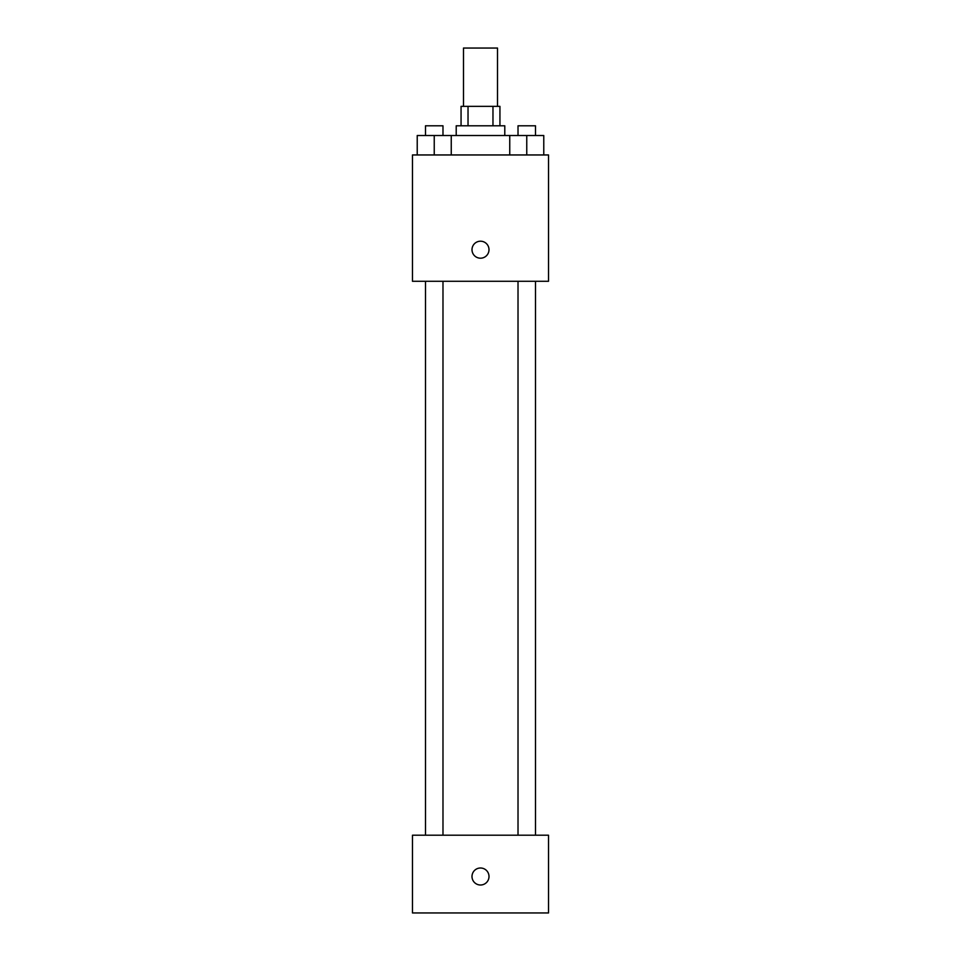 <?xml version="1.0" encoding="UTF-8"?>
<svg xmlns="http://www.w3.org/2000/svg" width="961" height="961" viewBox="0 0 961 961"><rect width="100%" height="100%" fill="white"/><g stroke="black" fill="none" stroke-linecap="round" stroke-linejoin="round"><path stroke-width="1.44" d="M497.51 106.359L497.51 48.05L463.49 48.05L463.49 106.359M468.031 125.795L468.031 106.359L461.064 106.359L461.064 125.795M468.031 106.359L499.936 106.359L499.936 125.795M492.969 125.795L492.969 106.359M456.211 135.513L456.211 125.795L504.789 125.795L504.789 135.513M509.75 154.949L509.75 135.513L417.23 135.513L417.23 154.949M412.473 154.949L548.527 154.949L548.527 281.285L412.473 281.285L412.473 154.949M480.5 258.197A8.505 8.505 0 0 1 473.136 245.451A8.505 8.505 0 0 1 487.864 245.451A8.505 8.505 0 0 1 480.5 258.197M412.473 835.205L548.527 835.205L548.527 912.95L412.473 912.95L412.473 835.205M480.5 885.009A8.505 8.505 0 0 1 473.136 872.252A8.505 8.505 0 0 1 487.864 872.252A8.505 8.505 0 0 1 480.5 885.009M509.75 135.513L543.77 135.513L543.77 154.949L543.77 135.513M526.76 154.949L526.76 135.513M535.505 135.513L535.505 125.795L518.015 125.795L518.015 135.513M434.24 154.949L434.24 135.513M451.25 154.949L451.25 135.513L451.25 154.949M442.985 135.513L442.985 125.795L425.495 125.795L425.495 135.513M518.015 281.285L518.015 835.205M535.505 281.285L535.505 835.205M442.985 835.205L442.985 281.285M425.495 835.205L425.495 281.285"/></g></svg>
